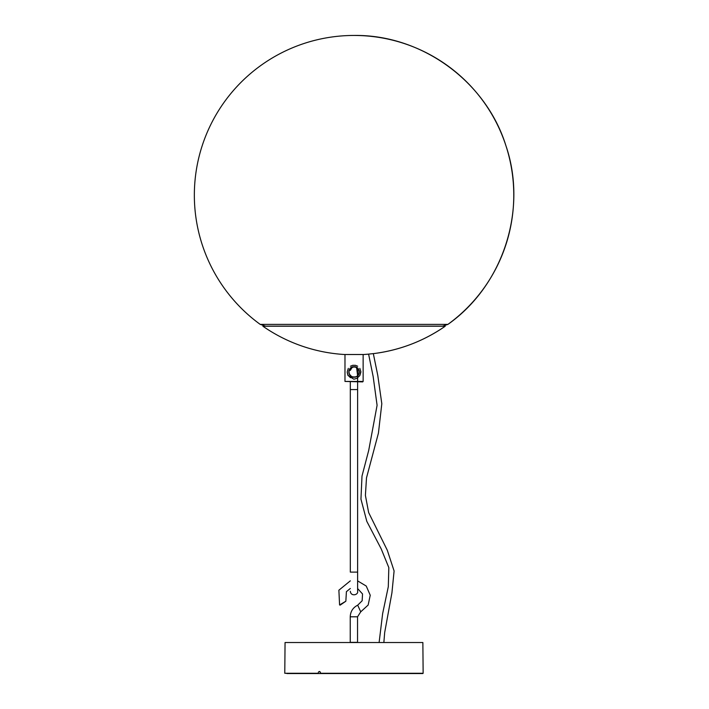 <?xml version="1.0" encoding="UTF-8"?>
<svg xmlns="http://www.w3.org/2000/svg" width="709" height="709" viewBox="0 0 709 709"><rect width="100%" height="100%" fill="white"/><g stroke="black" fill="none" stroke-linecap="round" stroke-linejoin="round"><path stroke-width="1.06" d="M357.62 572.11L357.62 389.578L350.317 389.578C350.317 364.851 350.317 364.851 350.317 389.578L350.317 572.11L357.62 572.11L357.62 591.279C358.586 594.869 350.911 596.951 350.317 591.279M350.317 389.578L350.317 381.894M354.066 366.73L352.116 367.085C347.818 370.346 347.818 373.608 352.116 376.86M350.308 368.263L349.005 370.364M348.748 371.924L349.723 374.99M350.29 375.673L351.07 376.311M354.066 377.223L355.998 376.851M357.832 375.673L358.408 374.99M359.374 371.924L359.117 370.364M357.815 368.263L357.114 367.687M350.432 377.72L348.039 375.141L347.268 372.243M360.828 371.268L359.809 375.61L360.854 372.243M359.809 375.61L357.221 377.994M353.826 366.73C360.677 366.145 361.147 377.188 354.314 377.215C347.437 377.835 346.976 366.713 353.826 366.73M360.854 371.702L359.826 368.361M357.69 366.225L355.431 365.312L352.692 365.312L350.432 366.225M348.314 368.343L347.268 371.702M356.29 367.377L357.044 367.82M358.444 369.354L358.851 370.204M359.073 371.011L359.153 371.64M359.073 372.943L358.072 375.132M357.504 375.752L357.035 376.124M355.989 376.709L354.066 377.091M352.134 376.709L351.088 376.124M350.618 375.752L349.253 373.687L348.97 371.64M349.05 371.011L349.271 370.204M349.679 369.354L350.184 368.645M350.601 368.21L351.079 367.82M352.683 367.032L353.835 366.845C349.599 368.441 348.128 370.851 349.422 374.104L351.026 376.08C350.343 376.656 356.122 377.702 357.07 376.107C358.444 375.761 359.091 373.971 359.02 370.745C357.54 368.91 359.312 367.758 353.835 366.863L355.439 367.032L352.408 367.111M349.723 369.034L348.837 372.083M349.723 374.919L351.504 376.568M358.391 374.928L359.286 371.915M358.408 369.043L356.6 367.368L357.62 375.832M345.85 601.214L340.205 605.114L339.576 604.945L345.85 601.214L346.409 591.66L350.317 588.488M342.713 603.075L340.683 604.281M357.54 616.803L350.237 616.803L350.237 642.336L357.54 642.336L357.54 616.803L360.739 611.823L368.148 605.052L370.24 595.241L366.234 586.042L357.62 580.893M350.317 580.857L338.884 590.198L339.576 604.945L340.205 605.114M318.297 673.275L284.779 673.275L318.297 673.275L318.323 672.593M423.122 672.052L423.122 671.45L423.122 672.052M320.441 672.593L319.404 671.45L320.308 672.052L320.459 673.275L423.122 673.275L423.122 672.593M319.351 671.45L318.456 672.052L319.404 671.45M423.122 671.45L422.865 642.522L285.053 642.522L284.779 673.275M318.598 673.55L422.856 673.55L318.598 673.55M353.959 673.55L419.808 673.55L353.959 673.55M421.04 673.55L286.879 673.55L421.04 673.55M260.203 324.385L265.565 326.131L442.558 326.131L447.92 324.385C503.115 285.532 527.762 209.704 505.96 145.824C486.064 81.322 421.554 34.449 354.066 35.45A159.711 159.711 0 0 0 260.203 324.385L447.92 324.385A159.711 159.711 0 0 0 354.066 35.45M367.43 354.234L363.717 354.509A159.711 159.711 0 0 0 367.43 354.234L374.414 353.499A159.711 159.711 0 0 0 445.234 326.22C423.822 340.994 400.213 350.086 374.414 353.499M445.234 326.22L262.888 326.22A159.711 159.711 0 0 0 344.406 354.509L363.717 354.509M362.689 381.894L344.982 381.442L363.141 381.442L362.689 381.894M344.982 381.442L344.982 354.518L363.141 354.518L363.141 381.442M354.066 379.155L357.62 378.154M347.215 372.393L347.942 375.38M348.039 375.557L353.764 379.147M360.739 611.823L357.69 605.185C352.949 607.604 350.468 611.477 350.237 616.803M357.62 389.578L357.62 370.408L356.246 367.554L355.306 367.014M352.24 367.2L350.317 370.408M357.62 588.559L362.538 593.965L362.148 600.78L357.69 605.185M368.6 354.11L373.164 376.585L377.091 405.291L368.724 450.339L361.998 476.085L360.952 499.136L366.819 521.372L381.22 548.926L388.824 567.608L388.302 586.715L382.63 613.675L379.111 642.522M373.324 353.614L377.791 375.504L381.814 403.722L378.429 433.102L366.5 477.884L365.401 495.387L368.645 512.563L387.291 550.228L394.098 570.975L391.926 592.821L384.668 632.605L383.861 642.522"/></g></svg>
